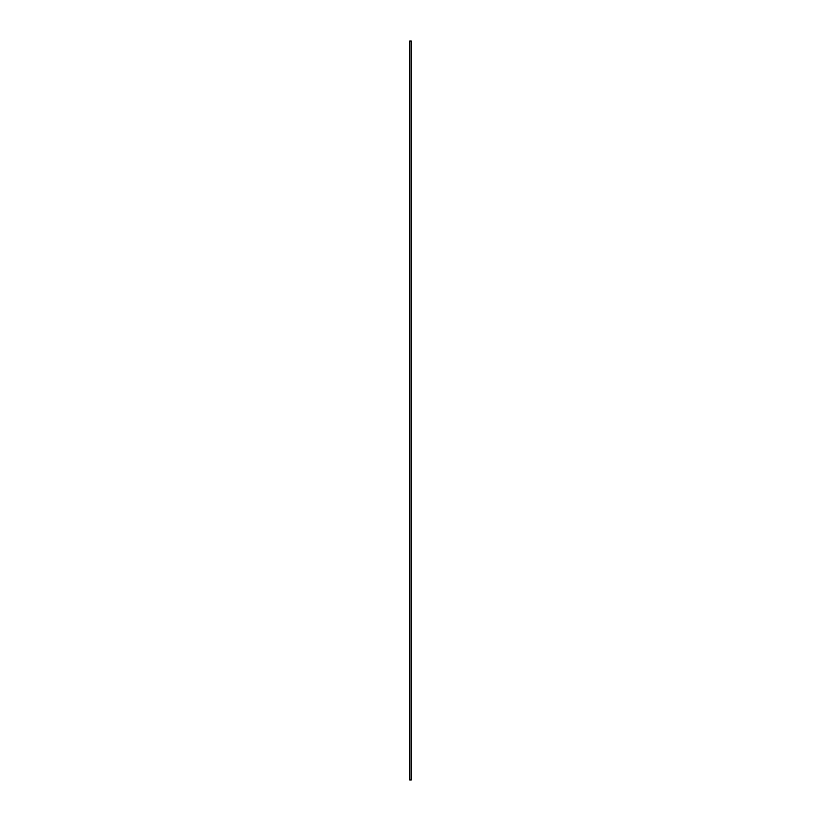 <?xml version="1.0" encoding="UTF-8"?>
<svg xmlns="http://www.w3.org/2000/svg" width="821" height="821" viewBox="0 0 821 821"><rect width="100%" height="100%" fill="white"/><g stroke="black" fill="none" stroke-linecap="round" stroke-linejoin="round"><path stroke-width="1.23" d="M411.311 41.05L411.311 779.95L411.311 41.05L409.833 41.05L409.833 779.95L411.311 779.95L409.833 779.95L409.833 41.05L411.311 41.05M409.802 41.05L409.689 779.95L409.802 41.05M409.689 41.05L409.689 779.95L409.689 41.05"/></g></svg>
